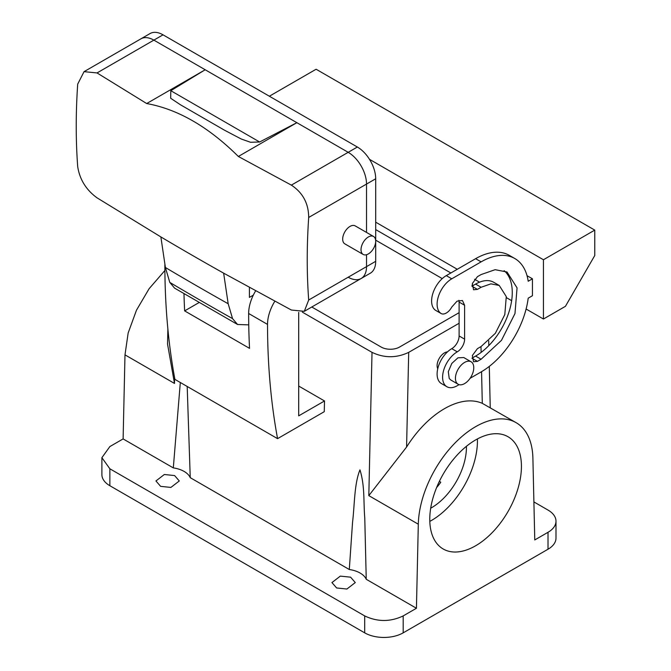 <?xml version="1.0" encoding="UTF-8"?>
<svg xmlns="http://www.w3.org/2000/svg" width="671" height="671" viewBox="0 0 671 671"><rect width="100%" height="100%" fill="white"/><g stroke="black" fill="none" stroke-linecap="round" stroke-linejoin="round"><path stroke-width="1.01" d="M477.4 438.943A64.819 37.425 -60 0 1 471.822 469.608A64.819 37.425 -60 0 1 429.809 521.375M466.42 446.307A49.26 28.442 -60 0 1 462.168 469.096A49.26 28.442 -60 0 1 430.698 508.19M435.378 490.711A64.819 37.425 -60 0 1 508.006 436.729A64.819 37.425 -60 0 1 515.823 495.013A64.819 37.425 -60 0 1 443.195 548.995A64.819 37.425 -60 0 1 435.378 490.711M439.413 481.283L440.772 482.256A49.26 28.442 -60 0 1 436.586 487.616M101.891 457.681L109.868 468.794L364.689 615.911C377.521 622 390.354 622 403.187 615.911L416.431 608.262L366.24 579.283A23.334 13.47 0 0 0 349.297 569.511L190.245 477.677A23.334 13.47 0 0 0 173.311 467.897L123.112 438.918L109.868 446.567L101.891 457.681L101.891 474.615A27.226 15.718 180 0 0 109.868 485.729L364.689 632.845A27.226 15.718 180 0 0 403.187 632.845L548.014 549.23A27.226 15.718 180 0 0 555.991 538.117L555.991 521.182A27.226 15.718 0 0 0 548.014 510.069L533.898 501.916M416.431 608.262L418.31 524.202A81.048 46.794 -60 0 1 454.368 443.657A81.048 46.794 -60 0 1 516.125 422.671A81.048 46.794 -60 0 1 532.891 458.05L534.77 539.945L548.014 532.296A27.226 15.718 0 0 0 555.991 521.182M340.323 576.112L350.598 577.177L355.278 582.571L346.89 589.037L336.616 587.964L331.944 582.571L340.323 576.112M170.904 487.423L160.621 486.358L155.949 480.964L164.328 474.498L174.611 475.571L179.283 480.964L170.904 487.423M375.693 229.583L450.853 272.98M471.998 285.192L472.854 285.678M516.125 422.671L482.298 403.338L481.568 371.667M418.31 524.202L368.815 495.626L406.576 447.054A81.048 46.794 -60 0 1 482.298 403.338M174.619 377.815L174.494 383.435L124.991 354.858L123.112 438.918M190.245 477.677L187.192 386.471M180.314 382.504L173.311 467.897M366.24 579.283L364.772 518.037C363.405 502.243 365.016 486.056 359.958 469.859C354.187 484.034 354.674 504.818 352.543 522.348L349.297 569.511M406.576 447.054L408.698 352.359C396.469 358.163 384.248 358.163 372.019 352.359L302.327 312.124M298.696 312.392L298.696 415.869L324.512 400.964L298.696 386.051M324.512 400.964L324.269 411.684L277.568 438.649A777.781 449.058 -60 0 1 267.528 324.403A31.109 17.966 -60 0 1 274.842 301.237M459.107 312.669L399.522 347.066A12.967 7.482 0 0 1 381.187 347.066L311.789 306.999M375.693 240.168L442.248 278.599M124.991 354.858L128.161 332.984L136.465 310.22L149.105 288.715L164.89 270.505M174.494 383.435L167.54 344.089L167.876 329.033M199.102 302.537L184.634 310.891L249.537 348.358A777.781 449.058 -60 0 1 248.647 313.5A31.109 17.966 -60 0 1 255.643 290.862M408.698 352.359L459.107 323.254M447.456 351.898A10.367 5.989 120 0 0 439.253 358.364A10.367 5.989 120 0 0 437.752 368.706M277.568 438.649L174.905 379.375A777.781 449.058 -60 0 1 164.865 265.129A31.109 17.966 -60 0 1 164.873 264.55M183.98 293.688A777.781 449.058 120 0 0 184.634 310.891M457.27 351.83A10.367 5.989 -60 0 0 464.6 339.132L459.107 335.953A10.367 5.989 -60 0 1 451.768 348.66A20.742 11.977 -60 0 0 438.222 366.936A20.742 11.977 -60 0 0 441.401 383.552L446.903 386.731A20.742 11.977 -60 0 1 443.716 370.107A20.742 11.977 -60 0 1 457.27 351.83L451.768 348.66M459.107 335.953L459.107 302.084A10.367 5.989 -60 0 0 458.914 300.298M435.915 310.497A10.367 5.989 -60 0 1 435.638 310.354A10.367 5.989 -60 0 1 435.37 310.187A20.742 11.977 -60 0 1 432.87 293.412A20.742 11.977 -60 0 1 446.274 275.63L475.605 258.696A67.41 38.918 -60 0 1 509.306 255.349L514.808 258.528A67.41 38.918 -60 0 1 528.194 281.25L532.43 278.8L527.037 275.689M477.433 361.359L481.099 359.245L501.472 340.348L514.976 313.55L517.064 287.884L507.024 271.998L495.131 269.692L481.099 274.565L477.433 276.687L472.35 283.539L473.55 289.771L477.433 289.386L471.931 286.207L475.605 284.093A36.293 20.952 -60 0 1 493.747 282.298L499.249 285.469L506.278 296.59L504.81 314.556L495.357 333.311L481.099 346.538L477.433 348.66L472.35 355.513L473.55 361.744L477.433 361.359L471.931 358.188L475.605 356.066A51.852 29.935 -60 0 0 508.685 312.887A51.852 29.935 -60 0 0 504.131 270.665M348.19 277.215A25.926 14.972 -120 0 0 361.157 278.499L304.307 311.319L291.357 310.027L223.644 273.164A3106.411 1793.474 180 0 1 160.872 236.93L165.401 267.503L169.78 282.39L174.577 288.127L237.576 324.496L248.748 324.873M223.644 273.164L228.174 303.745L232.552 318.624L237.576 324.496M249.419 287.456L249.419 297.396L253.311 295.148M464.6 339.132L464.6 305.263L459.107 302.084M514.808 258.528A67.41 38.918 -60 0 0 481.099 261.866L451.768 278.8A20.742 11.977 -60 0 0 438.373 296.582A20.742 11.977 -60 0 0 440.872 313.365A10.367 5.989 -60 0 0 441.132 313.533A10.367 5.989 -60 0 0 451.793 307.024L457.06 301.153L462.453 300.516L464.6 305.263M543.435 319.019L565.435 306.32L594.766 255.517L594.766 230.111L543.435 259.752L543.435 319.019L526.114 309.021M511.646 300.675L506.454 297.672M479.58 282.155L474.573 279.27M457.27 269.272L375.693 222.176M543.435 259.752L369.486 159.321M532.43 278.8L532.43 295.735L528.194 298.184A67.41 38.918 -60 0 1 481.099 371.944L470.103 378.293M459.107 384.642L457.27 385.699A20.742 11.977 -60 0 1 446.903 386.731M477.433 289.386L481.099 287.272L490.92 283.858L499.249 285.469M160.872 236.93L97.035 197.836C86.156 189.901 79.715 179.509 77.702 166.66A617.932 356.771 120 0 1 76.234 126.223A617.932 356.771 120 0 1 77.702 84.101L84.051 71.663L97.035 72.938L146.681 103.544C177.924 109.188 208.471 126.827 238.348 156.469L291.357 185.129C302.814 192.678 308.593 203.456 308.694 217.463A617.932 356.771 120 0 0 307.226 259.585A617.932 356.771 120 0 0 308.694 300.021L304.307 311.319M471.084 361.778L463.753 357.542L457.924 357.836L451.776 363.464L448.312 371.692L449.226 378.486L450.786 379.996L458.117 384.231A12.967 7.482 120 0 0 470.094 378.301A12.967 7.482 120 0 0 472.644 363.279A12.967 7.482 120 0 0 471.084 361.778A12.967 7.482 120 0 0 459.107 367.7A12.967 7.482 120 0 0 456.557 382.722A12.967 7.482 120 0 0 458.117 384.231M594.766 230.111L316.108 69.239L269.365 96.221M361.157 278.499A25.926 14.972 -120 0 0 366.525 266.63L366.525 254.72L366.525 266.63A25.926 14.972 -120 0 1 361.157 278.499L370.317 273.206A25.926 14.972 -120 0 0 375.693 261.338L375.693 178.78A25.926 14.972 -120 0 0 357.358 147.024L163.036 34.833L153.869 40.126L348.19 152.317L291.357 185.129M375.693 178.78L366.525 184.072A25.926 14.972 -120 0 0 348.19 152.317A25.926 14.972 -120 0 1 366.525 184.072L366.525 232.426L366.525 184.072L308.694 217.463M357.358 147.024L348.19 152.317L153.869 40.126A25.926 14.972 -120 0 0 140.902 38.843L84.051 71.663M373.546 236.477L355.211 225.892A10.367 5.989 120 0 0 346.504 229.474A10.367 5.989 120 0 0 344.835 243.858L363.17 254.443A10.367 5.989 120 0 0 371.868 250.862A10.367 5.989 120 0 0 373.546 236.477A10.367 5.989 120 0 0 364.839 240.059A10.367 5.989 120 0 0 363.17 254.443M170.803 90.702L170.686 98.276L180.474 104.785L224.525 130.216L241.225 138.998L250.493 142.269L259.643 142L170.803 90.702L205.2 69.759L146.681 103.544M259.643 142L296.859 122.684L238.348 156.469M163.036 34.833A25.926 14.972 -120 0 0 150.069 33.55L140.902 38.843A25.926 14.972 -120 0 1 153.869 40.126L97.035 72.938M403.187 615.911L403.187 632.845M548.014 532.296L548.014 549.23M364.689 615.911L364.689 632.845M372.019 352.359L368.815 495.626M109.868 468.794L109.868 485.729M481.124 352.392L480.998 346.605M267.528 324.403L248.647 313.5M440.872 313.365L435.37 310.187M451.768 278.8L446.274 275.63M481.099 261.866L475.605 258.696M481.099 287.272L475.605 284.093M481.099 359.245L475.605 356.066M228.174 303.745A3100.003 1789.775 180 0 1 165.401 267.503M232.552 318.624A3093.813 1786.194 180 0 1 169.78 282.39M375.693 261.338L308.694 300.021M490.241 407.733L489.293 366.4M488.815 345.59L488.706 340.818M441.132 313.533L435.638 310.354"/></g></svg>
